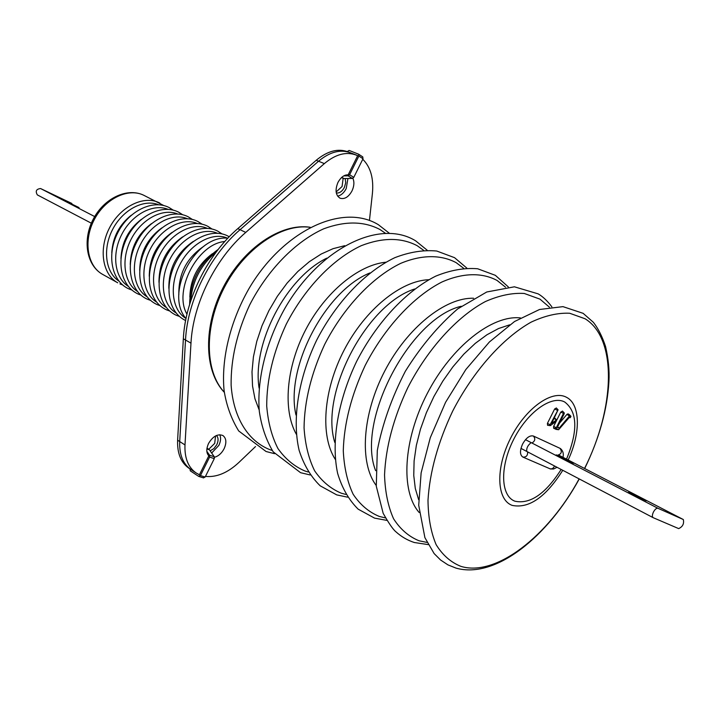 <?xml version="1.0" encoding="UTF-8"?>
<svg xmlns="http://www.w3.org/2000/svg" width="720" height="720" viewBox="0 0 720 720"><rect width="100%" height="100%" fill="white"/><g stroke="black" fill="none" stroke-linecap="round" stroke-linejoin="round"><path stroke-width="1.08" d="M556.596 419.922L551.682 423.396L558.072 409.779L550.125 424.737L550.485 425.529L556.245 421.236L556.596 419.922M554.913 418.203L554.418 417.942M556.371 408.06L554.652 408.96L547.416 423.387L547.569 425.295L550.197 425.628M559.098 428.22L557.361 427.374L564.201 413.748L564.201 412.884L563.499 413.397L556.308 427.734L556.317 428.598L558.63 429.714L569.457 417.267L570.285 417.672L570.96 416.313L569.43 416.016L559.098 428.22L557.649 426.816M562.5 411.165L560.799 412.065L556.74 420.165M569.214 414.558L568.035 413.865L566.955 414.36L559.449 423.225M556.173 421.29L553.617 426.384L553.635 428.238L556.227 429.39M573.507 463.266L556.227 454.869L573.507 463.266M646.218 500.868L628.614 492.309L646.218 500.868M653.427 512.055C655.002 509.247 656.505 507.987 657.927 508.275L683.316 519.525C684.243 523.719 682.695 526.752 678.672 528.606L653.112 517.653C652.041 516.762 652.149 514.89 653.427 512.055M64.017 200.295L79.029 207.585L64.017 200.295M71.874 203.463L40.581 188.541C36.279 189.054 35.199 191.169 37.35 194.904L91.332 223.2L37.35 194.904M219.798 434.727C221.085 437.76 220.779 441.315 218.862 445.383L211.662 453.015M209.646 456.597C206.298 453.861 205.929 449.505 208.53 443.502C212.94 436.203 217.746 433.557 222.948 435.555C226.359 438.291 226.755 442.674 224.127 448.695C221.679 453.303 218.457 456.156 214.479 457.263M347.931 178.497L346.221 188.586C343.962 192.879 341.091 195.399 337.626 196.137M352.89 178.29C354.465 182.007 354.159 186.246 351.963 190.998C348.534 197.064 344.583 199.476 340.119 198.234C335.61 195.309 334.89 190.035 337.959 182.43C341.253 176.571 345.078 174.105 349.434 175.041M199.44 474.759L196.209 473.013C188.217 467.442 184.482 458.091 184.986 444.951L190.98 343.143C192.951 303.93 215.343 258.579 245.754 232.407L324.351 163.602C335.502 154.296 346.05 151.425 355.995 154.998L357.642 155.727M362.763 159.264C370.62 167.049 373.833 178.452 372.411 193.455L369.45 220.446M196.209 473.013L190.989 469.575C182.988 463.995 179.235 454.662 179.712 441.558L185.517 340.02C187.407 300.915 209.718 255.744 240.066 229.698L318.537 161.226C329.67 151.965 340.218 149.121 350.172 152.694L347.859 151.776C337.896 148.203 327.348 151.038 316.224 160.281L237.807 228.618C207.477 254.619 185.211 299.718 183.339 338.778L177.615 440.199C177.138 453.294 180.909 462.627 188.91 468.207L190.989 469.575C182.988 463.995 179.235 454.662 179.712 441.558L185.517 340.02C187.407 300.915 209.718 255.744 240.066 229.698L318.537 161.226C329.67 151.965 340.218 149.121 350.172 152.694L355.995 154.998M255.501 446.58L238.842 462.501C227.709 472.842 216.585 477.486 205.461 476.415M215.55 435.933L214.713 443.367L208.755 449.271M216.468 435.492C218.466 437.652 218.583 440.721 216.801 444.69L213.885 448.614L210.15 450.837M343.152 178.335L342.081 186.498L336.141 191.961M345.195 178.533L345.726 182.772L344.367 187.461C342.108 191.538 339.426 193.365 336.303 192.942M347.229 151.542L349.155 150.444L358.614 154.197L358.875 156.06L349.614 174.735L348.12 175.824L343.737 175.896M358.758 154.314L362.763 156.888L363.015 158.751L353.79 177.354L352.296 178.434L343.908 178.551L341.442 177.624M348.39 151.992L357.705 155.601L348.453 174.258M189.945 468.891L190.323 470.871L198.648 476.361L200.43 475.578L209.592 457.101L209.565 455.229L206.838 451.296M198.612 474.381L199.377 474.885L208.539 456.417M207.036 448.173L209.421 449.793L214.263 456.75L214.29 458.613L205.164 477.018L203.382 477.801M556.245 420.003L554.211 418.365M557.361 410.301L554.652 408.96M563.499 413.397L560.799 412.065M163.791 205.542L143.775 195.273C128.286 187.497 105.084 198.594 94.212 219.735C83.133 240.777 87.354 266.139 102.609 274.374L117.72 282.798C102.474 274.581 98.37 249.012 109.575 227.736C120.573 206.352 143.874 195.039 159.354 202.815L159.804 203.04M119.943 283.896L122.499 284.868M158.535 204.723C143.757 198.756 122.769 209.736 112.671 229.338C102.411 248.859 105.453 272.349 118.818 281.034M111.78 252.747C112.725 237.33 119.241 224.811 131.328 215.19M168.012 209.313C153.225 203.256 132.093 214.344 121.896 234.144C111.528 253.854 114.57 277.524 128.016 286.164M120.942 258.57C121.707 242.352 128.511 229.284 141.354 219.348M177.606 213.966C162.828 207.81 141.543 219.015 131.247 239.013C120.78 258.921 123.813 282.78 137.331 291.348M130.239 264.438C130.824 247.437 137.907 233.829 151.497 223.596M187.326 218.682C172.557 212.427 151.128 223.749 140.724 243.945C130.149 264.06 133.182 288.099 146.772 296.613M139.68 270.351C140.067 252.585 147.42 238.446 161.757 227.934M197.181 223.461C182.421 217.107 160.848 228.537 150.336 248.949C139.653 269.262 142.668 293.49 156.339 301.941M149.256 276.318C149.445 257.796 157.068 243.144 172.134 232.353M207.171 228.303C192.429 221.859 170.694 233.406 160.074 254.016C149.283 274.545 152.298 298.962 166.041 307.341M158.976 282.33C158.967 263.07 166.851 247.914 182.637 236.862M217.296 233.217C202.572 226.665 180.684 238.329 169.956 259.155C159.057 279.891 162.054 304.515 175.869 312.813M168.84 288.405C168.624 268.407 176.76 252.756 193.266 241.461M227.556 238.194C212.85 231.534 190.818 243.333 179.982 264.375C168.966 285.327 171.945 310.14 185.841 318.366M178.848 294.543C178.416 273.816 186.813 257.679 204.039 246.141M224.775 241.533C197.622 243.558 173.052 290.772 186.975 314.172M189.837 297.081C190.395 278.982 197.919 264.519 212.418 253.683M216.243 251.973C200.817 264.789 192.276 281.205 190.629 301.194M310.122 227.322C281.889 223.155 244.539 248.445 224.325 287.451C203.967 326.385 204.687 371.493 224.298 392.22M562.77 470.304C545.805 497.097 528.957 508.797 512.244 505.404C496.665 500.013 495.306 468.459 510.462 438.462C525.402 408.357 552.15 389.277 566.469 397.287C580.509 404.19 580.842 433.143 568.152 459.99M566.532 459.153C578.097 430.92 577.503 411.876 564.741 402.021C551.574 394.767 527.112 412.308 513.45 439.839C499.581 467.271 500.742 496.188 514.989 501.219C530.172 504.423 545.562 493.83 561.15 469.449M385.299 233.172L379.863 229.455C363.852 221.112 345.15 220.896 323.766 228.78C295.632 241.38 267.741 269.73 249.633 305.019C236.916 332.586 230.751 359.334 231.129 385.272C233.406 418.041 248.391 441.477 270.36 449.838L272.223 450.441M259.191 410.013L254.961 398.781L252.531 385.956L252 371.871L253.413 356.877L256.77 341.397L261.972 325.845L268.902 310.653L277.371 296.262L287.118 283.077L297.882 271.449L309.339 261.693L321.183 254.043L333.081 248.67L344.709 245.691M423.558 250.263L417.15 245.682C401.337 237.393 382.707 237.393 361.278 245.673C333.054 258.831 304.821 288.036 286.263 324.189C273.195 352.413 266.679 379.701 266.715 406.062C268.065 422.406 271.809 436.563 277.947 448.533C285.291 458.946 294.309 466.443 305.001 471.024L308.178 471.969M296.352 434.277C282.753 410.265 286.056 367.407 305.658 329.787C325.224 292.149 358.434 264.852 385.902 262.206M463.59 268.236L456.174 262.665C440.991 254.556 421.677 254.574 400.626 263.394C372.33 277.155 343.764 307.269 324.72 344.322C311.283 373.23 304.398 401.076 304.056 427.869C305.163 444.456 308.691 458.775 314.64 470.826C321.813 481.275 330.687 488.727 341.262 493.191L345.861 494.442M335.313 459.405C320.067 435.969 323.172 390.258 344.241 349.866C365.238 309.429 400.896 280.665 428.841 279.711M505.503 287.172L497.079 280.467C482.166 272.43 462.996 272.727 441.945 281.997C413.604 296.397 384.696 327.483 365.166 365.481C351.333 395.109 344.034 423.549 343.278 450.783C344.133 467.622 347.418 482.094 353.142 494.226C360.108 504.693 368.811 512.091 379.251 516.42L385.416 517.914M376.209 485.451C359.244 462.969 362.133 414.333 384.777 370.962C407.313 327.528 445.482 297.261 473.634 298.251M549.423 307.179L539.982 299.142L524.295 293.472C512.325 292.707 499.356 295.407 485.379 301.554C457.038 316.656 427.788 348.759 407.736 387.765C393.48 418.149 385.749 447.192 384.543 474.885C385.092 491.967 388.116 506.601 393.588 518.796C400.32 529.281 408.825 536.616 419.103 540.792L426.996 542.412M419.166 512.487C400.419 491.382 403.092 439.758 427.437 393.165C451.629 346.482 492.381 314.676 520.425 317.934M584.55 468.468C614.997 408.231 617.562 338.562 585.054 318.753L569.7 313.254C557.901 312.687 545.031 315.648 531.108 322.146C502.794 337.995 473.22 371.196 452.61 411.255C437.913 442.431 429.714 472.104 427.995 500.265C428.22 517.599 430.938 532.395 436.131 544.644C442.593 555.129 450.873 562.374 460.953 566.379C496.026 577.152 548.433 535.878 579.132 478.872M509.67 324.828L498.537 328.536L486.981 334.746L475.308 343.341L463.842 354.123L452.916 366.822L442.836 381.087L433.908 396.531L426.384 412.704L420.48 429.138L416.349 445.374L414.099 460.953L413.757 475.443L415.296 488.475L418.644 499.716M461.214 306.261C409.599 318.294 355.887 421.506 375.642 470.682M414.675 288.981C366.174 304.38 319.563 393.921 334.791 442.476M369.9 272.952C325.08 290.889 284.949 368.001 295.974 415.008M326.745 258.165C286.119 277.866 251.928 343.575 259.101 388.143M569.43 416.016L566.955 414.36M556.308 427.734L553.617 426.384M556.317 428.598L553.635 428.238M558.63 429.714L555.948 429.354M570.222 417.654L569.241 417.528M570.906 416.277L569.016 414.36M569.934 415.782L568.035 413.865M550.125 424.737L547.416 423.387M531.954 443.025C535.113 441.072 535.599 438.741 533.412 436.032C529.758 435.132 526.149 437.805 522.594 444.069C519.723 450.648 519.813 454.977 522.864 457.074L550.458 468.981L553.608 468.99L557.01 467.28M554.454 465.939C553.554 468.306 552.006 469.242 549.801 468.756M562.995 457.335C563.805 453.6 562.959 450.684 560.466 448.587L560.052 448.353C562.347 451.908 561.42 454.212 557.271 455.265M527.598 451.863C527.823 455.58 526.248 457.317 522.864 457.074M533.412 436.032L560.052 448.353M525.483 439.677L657.927 508.275M683.316 519.525L558.729 455.121L683.271 519.507M653.112 517.653L520.965 448.389L653.04 517.608M94.689 216.567L40.581 188.541M316.224 160.281L324.351 163.602M177.615 440.199L184.986 444.951M183.339 338.778L190.98 343.143M237.807 228.618L245.754 232.407M363.015 158.751L358.875 156.06M353.79 177.354L349.614 174.735M352.296 178.434L348.12 175.824M343.908 178.551L341.829 177.273M343.503 178.479L341.721 177.372M200.43 475.578L205.164 477.018M209.592 457.101L214.29 458.613M209.565 455.229L214.263 456.75M206.874 448.956L209.421 449.793M206.892 448.776L209.124 449.505M143.775 195.273C127.053 187.11 103.869 198.495 93.222 219.222C82.35 239.832 86.328 265.356 102.609 274.374M131.625 289.935L129.132 289.008C111.771 281.664 106.452 255.402 117.45 233.388C128.196 211.239 152.451 198.9 169.155 207.567L173.169 210.105M140.859 295.065L138.303 294.12C119.772 285.561 116.127 259.434 127.071 237.609C138.033 215.676 162.054 203.571 178.605 212.148L182.673 214.731M150.228 300.267L147.6 299.295C130.491 292.257 124.938 265.716 136.107 243.324C146.97 220.797 171.405 208.089 188.172 216.783L192.303 219.411M159.714 305.532L157.014 304.551C138.33 295.857 135.036 269.541 146.106 247.455C157.23 225.261 181.323 212.913 197.883 221.481L202.068 224.163M169.344 310.878L166.563 309.87C148.086 301.428 144.567 274.923 155.736 252.63C166.923 230.229 191.124 217.656 207.72 226.251L211.959 228.978M179.091 316.287L176.247 315.27C157.464 306.495 154.449 279.945 165.654 257.589C176.949 235.134 201.123 222.507 217.692 231.084L221.994 233.865M185.616 320.544C167.31 311.724 164.349 285.075 175.707 262.638C187.11 240.111 211.266 227.421 227.799 235.98L229.221 236.763M186.003 318.582C164.142 293.679 195.309 234.513 227.835 238.212M218.232 249.381C199.584 262.944 190.053 281.25 189.648 304.299M310.212 227.277C280.944 222.759 243.603 248.13 223.425 286.983C203.175 325.8 203.823 370.944 224.316 392.319M274.518 453.681L266.049 451.503L238.689 430.938C231.228 418.743 226.359 405.234 224.082 390.429C221.121 359.208 230.094 321.885 248.715 289.062C282.474 231.075 342.117 202.473 378.396 224.712L389.268 233.19M310.167 474.957L300.573 472.698L273.168 451.827C266.166 440.1 261.558 426.681 259.335 411.552C256.671 379.89 266.049 341.766 285.048 308.061C319.5 248.508 379.467 218.484 415.602 240.813L427.149 250.182M347.553 497.169L336.708 494.883L320.193 485.82C310.797 476.685 303.768 464.85 299.115 450.297C291.933 419.436 298.314 378.495 316.629 340.245C336.033 302.472 365.238 271.818 394.758 257.706C409.455 252 423.459 249.777 436.752 251.028L454.545 257.67L466.794 268.056M386.82 520.371L374.571 518.13L358.155 509.166C348.885 499.995 342.036 488.061 337.626 473.346C330.939 442.116 337.905 400.419 356.724 361.233C376.623 322.524 406.143 290.925 435.717 276.147C450.423 270.135 464.409 267.669 477.666 268.767L495.351 275.328L508.32 286.911M428.121 544.599L414.297 542.511C407.511 540.297 401.391 536.742 395.937 531.819C393.12 529.578 388.863 523.413 383.166 513.315L376.281 486.189L377.307 450.441C382.437 423.927 391.788 397.53 405.342 371.277C420.849 346.383 438.309 325.593 457.695 308.898L486.756 291.987L514.413 286.803L538.164 293.868C542.826 296.559 547.389 300.879 551.862 306.837M579.258 478.944C547.821 536.553 495.666 579.276 456.03 568.116L447.921 564.867L440.559 559.989L434.133 553.572L424.899 537.66L418.716 505.26L421.128 472.878L430.281 437.697L445.563 402.336L465.804 369.576L489.402 341.973L514.539 321.516L539.55 309.483L562.977 306.639L583.137 313.335L593.388 322.326C598.275 328.608 602.334 336.699 605.574 346.59C608.4 358.848 609.525 370.395 608.94 381.24C607.329 409.5 599.238 438.606 584.676 468.54M564.246 412.92L562.41 411.039M558.684 429.723L556.074 429.39M570.96 416.313L569.124 414.441M570.285 417.672L569.223 417.546M558.117 409.824L556.272 407.934M556.65 419.967L554.814 418.068M530.685 443.034C527.931 445.329 526.608 447.876 526.716 450.666M362.763 156.888L358.614 154.197M198.9 476.478L203.634 477.918"/></g></svg>
